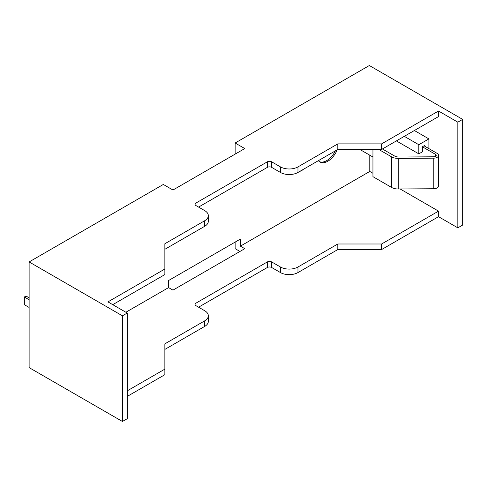 <?xml version="1.0" encoding="UTF-8"?>
<svg xmlns="http://www.w3.org/2000/svg" width="487" height="487" viewBox="0 0 487 487"><rect width="100%" height="100%" fill="white"/><g stroke="black" fill="none" stroke-linecap="round" stroke-linejoin="round"><path stroke-width="0.73" d="M335.379 150.854A15.73 9.083 -60 0 1 326.74 160.594A15.73 9.083 -60 0 1 319.442 161.66M337.254 149.771A15.73 9.083 -60 0 1 327.83 161.227A15.73 9.083 -60 0 1 319.965 162.007A15.73 9.083 -60 0 1 318.413 160.649M303.188 169.439A8.669 5.004 -60 0 1 301.563 170.633A8.669 5.004 -60 0 1 299.937 171.314M168.581 287.604L172.958 290.13L244.772 248.668L240.389 246.142L240.389 239.062L168.581 280.524L168.581 287.604L125.89 312.246M127.247 390.842L164.862 369.128L164.862 343.846L204.704 320.842L204.704 326.406A12.382 7.153 180 0 0 208.333 321.347L208.333 315.789A12.382 7.153 180 0 1 204.704 320.842M195.951 305.678A3.099 1.79 180 0 1 195.043 304.412A3.099 1.79 180 0 1 195.951 303.145L195.951 305.678L204.704 310.73A12.382 7.153 180 0 1 208.333 315.789M195.951 303.145L267.32 261.945L267.32 267.503A3.099 1.79 0 0 1 271.697 267.503L280.457 272.562A12.382 7.153 0 0 0 297.971 272.562L337.814 249.557L381.601 249.557L438.525 216.691L457.835 227.843L462.65 225.061L462.65 119.388L457.835 122.17L457.835 227.843M400.162 188.98L438.525 211.133L381.601 243.993L337.814 243.993L297.971 266.998A12.382 7.153 0 0 1 280.457 266.998L271.697 261.945A3.099 1.79 0 0 0 267.32 261.945M372.945 173.269L369.779 171.442L240.389 246.142M235.136 242.1L235.136 248.668L239.951 251.45M198.574 307.194L267.32 267.503M164.862 349.41L204.704 326.406M127.247 396.406L164.862 374.692L164.862 369.128M29.123 261.939L122.432 315.813L127.247 313.031L127.247 418.704L122.432 421.48L29.123 367.612L29.123 261.939L163.328 184.457L172.958 190.021L244.772 148.559L235.136 143.001L235.136 154.123M462.65 119.388L369.341 65.52L235.136 143.001M369.779 155.183L369.779 171.442M195.951 203.036L195.951 205.569A3.099 1.79 180 0 1 195.043 204.303A3.099 1.79 180 0 1 195.951 203.036L267.32 161.83A3.099 1.79 0 0 1 271.697 161.83L280.457 166.889A12.382 7.153 0 0 0 297.971 166.889L337.814 143.884L381.601 143.884L381.601 149.448L438.525 116.582L438.525 111.018L457.835 122.17M381.601 149.448L337.814 149.448L297.971 172.453A12.382 7.153 0 0 1 280.457 172.453L271.697 167.394A3.099 1.79 0 0 0 267.32 167.394L198.574 207.085M195.951 205.569L204.704 210.621A12.382 7.153 180 0 1 208.333 215.68L208.333 221.238A12.382 7.153 180 0 1 204.704 226.297L164.862 249.301M112.753 304.661L164.862 274.583L164.862 243.737L204.704 220.733L204.704 226.297M438.525 211.133L438.525 216.691M428.889 148.614L428.889 138.905L414.376 130.522M127.247 313.031L107.937 301.885L164.862 269.019M208.333 215.68A12.382 7.153 180 0 1 204.704 220.733M381.601 143.884L438.525 111.018M122.432 315.813L122.432 421.48M424.591 146.13L424.591 145.485L422.369 146.77L435.5 154.349L435.5 156.376M372.945 157.009L359.838 149.448M428.889 138.905L418.82 144.718L404.307 136.342M418.82 144.718L418.82 153.868L396.381 140.913M418.82 153.868L422.369 151.822L422.369 146.77M337.814 243.993L337.814 249.557M381.601 243.993L381.601 249.557M337.814 143.884L337.814 149.448M424.031 145.808L437.168 153.393A4.827 2.788 180 0 1 438.58 155.359A4.827 2.788 180 0 1 433.814 158.153L433.814 188.737A4.827 2.788 180 0 0 438.58 185.949L438.58 155.359M372.945 149.448L372.945 176.671L391.554 187.416A9.35 5.4 0 0 0 398.281 188.993L433.814 188.737M378.77 149.448L391.554 156.826A9.35 5.4 0 0 0 398.281 158.403L433.814 158.153M435.5 154.349A2.478 1.431 0 0 1 436.23 155.359A2.478 1.431 0 0 1 433.783 156.79L399.017 157.039A6.191 3.573 180 0 1 394.561 155.992L382.411 148.979M29.123 307.443L24.35 304.692L24.35 297.003L26.012 296.041L29.123 297.837M24.35 297.003L29.123 299.761M271.697 261.945L271.697 267.503M280.457 266.998L280.457 272.562M297.971 266.998L297.971 272.562M297.971 166.889L297.971 172.453M280.457 166.889L280.457 172.453M271.697 161.83L271.697 167.394M267.32 161.83L267.32 167.394M398.281 158.403L398.281 188.993M391.554 156.826L391.554 187.416"/></g></svg>
